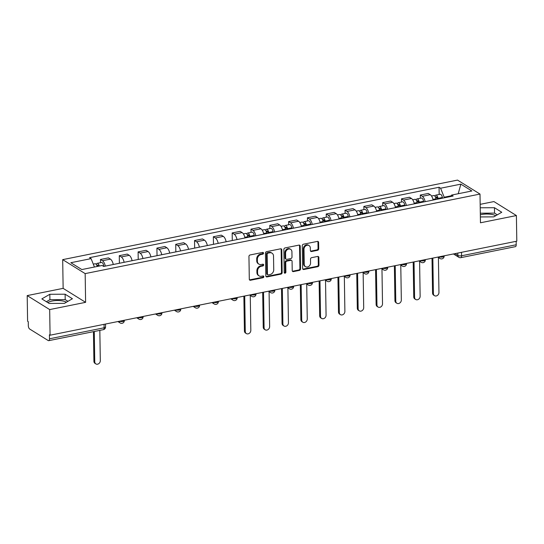 <?xml version="1.0" encoding="UTF-8"?>
<svg xmlns="http://www.w3.org/2000/svg" width="544" height="544" viewBox="0 0 544 544"><rect width="100%" height="100%" fill="white"/><g stroke="black" fill="none" stroke-linecap="round" stroke-linejoin="round"><path stroke-width="0.82" d="M263.527 253.144A0.945 0.782 121.9 0 0 262.691 252.43L250.111 254.959A1.346 1.115 121.9 0 0 248.948 256.462L249.302 279.222A1.346 1.115 121.9 0 0 250.505 280.248L263.085 277.712A0.945 0.782 121.9 0 0 263.058 275.944L261.433 276.27A4.311 3.563 121.9 0 1 259.087 275.89A4.311 3.563 121.9 0 1 257.577 272.986L257.55 271.096A4.311 3.563 121.9 0 1 261.27 266.281L262.902 265.955A0.945 0.782 121.9 0 0 262.874 264.187L261.242 264.513A4.311 3.563 121.9 0 1 258.903 264.126A4.311 3.563 121.9 0 1 257.394 261.229L257.366 259.332A4.311 3.563 121.9 0 1 261.086 254.524L262.718 254.198A0.945 0.782 121.9 0 0 263.527 253.144M258.903 264.126L258.25 263.724A4.311 3.563 121.9 0 1 256.741 260.821L256.707 258.924A4.311 3.563 121.9 0 1 260.433 254.116L262.058 253.79A0.945 0.782 121.9 0 0 262.806 252.416M249.492 279.854A1.346 1.115 121.9 0 0 249.852 279.84L262.432 277.304A0.945 0.782 121.9 0 0 263.174 275.93M259.087 275.89L258.434 275.482A4.311 3.563 121.9 0 1 256.924 272.585L256.89 270.688A4.311 3.563 121.9 0 1 260.617 265.873L262.242 265.547A0.945 0.782 121.9 0 0 262.99 264.173M47.797 302.6A10.703 3.699 179.1 0 1 52.102 301.05A10.703 3.699 179.1 0 1 66.416 302.212M480.332 214.812A10.703 3.699 179.1 0 1 481.44 214.56A10.703 3.699 179.1 0 1 495.754 215.723M317.546 250.315A1.346 1.115 121.9 0 0 318.709 248.812L318.614 242.427A1.346 1.115 121.9 0 0 317.41 241.407L303.436 244.215A1.346 1.115 121.9 0 0 302.274 245.718L302.634 268.478A1.346 1.115 121.9 0 0 303.838 269.504L317.805 266.689A1.346 1.115 121.9 0 0 318.968 265.186L318.845 257.475A1.346 1.115 121.9 0 0 317.642 256.448L311.664 257.652A1.346 1.115 121.9 0 0 310.502 259.155L310.563 262.983A3.604 2.978 121.9 0 1 308.836 266.376A3.604 2.978 121.9 0 1 305.49 266.682A3.604 2.978 121.9 0 1 304.232 264.255L303.994 249.274A3.604 2.978 121.9 0 1 305.721 245.881A3.604 2.978 121.9 0 1 309.067 245.575A3.604 2.978 121.9 0 1 310.325 247.996L310.366 250.498A1.346 1.115 121.9 0 0 311.569 251.518L317.546 250.315L316.894 249.907A1.346 1.115 121.9 0 0 318.056 248.404L317.954 242.019A1.346 1.115 121.9 0 0 317.771 241.393M85.612 302.335L63.138 288.361L27.2 295.596L49.674 309.577L85.612 302.335L85.163 273.612L480.005 194.065L480.461 222.788L516.399 215.553L516.8 241.182L50.075 335.206L49.422 334.798L49.484 338.79L104.115 327.787A2.747 0.945 -0.9 0 0 105.55 326.93L105.502 324.04M49.674 309.577L50.075 335.206M281.799 249.846A1.346 1.115 121.9 0 0 280.595 248.819L266.621 251.634A1.346 1.115 121.9 0 0 265.458 253.137L265.819 275.896A1.346 1.115 121.9 0 0 267.022 276.923L280.99 274.108A1.346 1.115 121.9 0 0 282.152 272.605L281.799 249.846L281.139 249.438A1.346 1.115 121.9 0 0 280.956 248.805M285.029 247.928L299.003 245.113A1.346 1.115 121.9 0 1 300.206 246.14L300.56 268.892A1.346 1.115 121.9 0 1 299.397 270.395L293.42 271.606A1.346 1.115 121.9 0 1 292.216 270.579L292.074 261.344A1.346 1.115 121.9 0 0 290.87 260.324L286.899 261.12A1.346 1.115 121.9 0 0 285.736 262.623L285.886 272.231A0.945 0.782 121.9 0 1 284.233 272.564L283.866 249.431A1.346 1.115 121.9 0 1 285.029 247.928M27.2 295.596L27.601 321.232L28.261 321.64L28.322 325.632A2.747 1.217 -101.4 0 0 29.668 329.025L48.212 340.551A2.747 1.217 -101.4 0 0 48.715 340.666A2.747 1.217 -101.4 0 0 49.484 338.79M63.138 288.361L62.689 259.638L457.531 180.091L480.005 194.065M516.399 215.553L493.925 201.572L480.168 204.347M516.154 241.312L516.208 244.766A2.747 1.217 78.6 0 1 515.44 246.643L460.809 257.652A2.747 1.217 -101.4 0 0 461.577 255.775L516.208 244.766M113.268 264.493A6.317 2.802 -101.4 0 0 110.425 259.121L102.469 260.726A6.317 2.802 78.6 0 1 105.305 266.098M102.469 260.726L100.47 259.481L100.518 262.67M110.425 259.121L108.433 257.876L100.47 259.481M119.401 263.262L119.286 255.694L121.285 256.931A6.317 2.802 78.6 0 1 124.12 262.31M132.083 260.705A6.317 2.802 -101.4 0 0 129.241 255.333L127.242 254.089L119.286 255.694M138.217 259.468L138.101 251.899L140.094 253.144A6.317 2.802 78.6 0 1 142.936 258.522M150.892 256.918A6.317 2.802 -101.4 0 0 148.056 251.539L146.057 250.301L138.101 251.899M157.032 255.68L156.91 248.112L158.909 249.356A6.317 2.802 78.6 0 1 161.752 254.728M169.708 253.123A6.317 2.802 -101.4 0 0 166.872 247.751L164.873 246.507L156.91 248.112M175.841 251.892L175.726 244.324L177.725 245.562A6.317 2.802 78.6 0 1 180.56 250.94M188.523 249.336A6.317 2.802 -101.4 0 0 185.681 243.964L183.688 242.719L175.726 244.324M194.657 248.098L194.541 240.53L196.54 241.774A6.317 2.802 78.6 0 1 199.376 247.146M207.339 245.548A6.317 2.802 -101.4 0 0 204.496 240.169L202.497 238.925L194.541 240.53M213.472 244.31L213.35 236.742L215.349 237.986A6.317 2.802 78.6 0 1 218.192 243.358M226.148 241.754A6.317 2.802 -101.4 0 0 223.312 236.382L221.313 235.137L213.35 236.742M232.288 240.516L232.166 232.948L234.165 234.192A6.317 2.802 78.6 0 1 237.007 239.571M244.963 237.966A6.317 2.802 -101.4 0 0 242.128 232.587L240.128 231.35L232.166 232.948M251.029 232.349L250.981 229.16L252.98 230.404A6.317 2.802 78.6 0 1 255.816 235.776M263.779 234.172A6.317 2.802 -101.4 0 0 260.936 228.8L258.937 227.555L250.981 229.16M269.844 228.562L269.797 225.372L271.789 226.61A6.317 2.802 78.6 0 1 274.632 231.989M282.588 230.384A6.317 2.802 -101.4 0 0 279.752 225.012L277.753 223.768L269.797 225.372M288.66 224.767L288.606 221.578L290.605 222.822A6.317 2.802 78.6 0 1 293.447 228.201M301.403 226.596A6.317 2.802 -101.4 0 0 298.568 221.218L296.568 219.98L288.606 221.578M307.469 220.98L307.421 217.79L309.42 219.035A6.317 2.802 78.6 0 1 312.256 224.407M320.219 222.802A6.317 2.802 -101.4 0 0 317.376 217.43L315.384 216.186L307.421 217.79M326.284 217.192L326.237 214.003L328.236 215.24A6.317 2.802 78.6 0 1 331.072 220.619M339.034 219.014A6.317 2.802 -101.4 0 0 336.192 213.642L334.193 212.398L326.237 214.003M345.1 213.398L345.046 210.208L347.045 211.453A6.317 2.802 78.6 0 1 349.887 216.825M357.843 215.227A6.317 2.802 -101.4 0 0 355.008 209.848L353.008 208.604L345.046 210.208M363.916 209.61L363.861 206.421L365.86 207.665A6.317 2.802 78.6 0 1 368.703 213.037M376.659 211.432A6.317 2.802 -101.4 0 0 373.823 206.06L371.824 204.816L363.861 206.421M382.724 205.822L382.677 202.633L384.676 203.871A6.317 2.802 78.6 0 1 387.512 209.25M395.474 207.645A6.317 2.802 -101.4 0 0 392.632 202.266L390.633 201.028L382.677 202.633M401.54 202.028L401.492 198.839L403.492 200.083A6.317 2.802 78.6 0 1 406.327 205.455M414.29 203.857A6.317 2.802 -101.4 0 0 411.448 198.478L409.448 197.234L401.492 198.839M420.356 198.24L420.301 195.051L422.3 196.296A6.317 2.802 78.6 0 1 425.143 201.668M433.099 200.063A6.317 2.802 -101.4 0 0 430.263 194.691L428.264 193.446L420.301 195.051M451.058 195.826L444.176 197.214L440.592 188.224L460.856 184.144L471.866 190.985L451.602 195.072L453.138 196.024L103.639 266.438L102.102 265.479L81.838 269.559L70.836 262.711L91.093 258.631L94.438 267.022M440.592 188.224L439.056 187.265L89.556 257.672L91.093 258.631M85.163 273.612L62.689 259.638M65.117 294.209L49.83 294.284L41.84 298.894L49.144 303.436L64.43 303.362L72.42 298.744L65.117 294.209L65.205 299.615L49.912 299.69L46.39 301.723M480.366 216.934L493.768 216.866L501.758 212.255L494.455 207.713L480.223 207.781M444.176 197.214L444.183 197.832M439.164 194.446L439.056 187.265M451.602 195.072L450.534 196.554M458.232 193.732L460.856 184.144M67.952 301.328L65.205 299.615M49.912 299.69L49.83 294.284M497.291 214.832L494.544 213.126L480.304 213.194M494.544 213.126L494.455 207.713M266.009 276.529A1.346 1.115 121.9 0 0 266.363 276.515L280.337 273.7A1.346 1.115 121.9 0 0 281.5 272.197L281.139 249.438M267.954 253.144A0.945 0.782 121.9 0 0 267.138 254.191L267.451 274.169A0.945 0.782 121.9 0 0 268.294 274.89L270.014 274.543A4.311 3.563 121.9 0 0 273.734 269.736L273.523 256.081A4.311 3.563 121.9 0 0 272.014 253.178A4.311 3.563 121.9 0 0 269.668 252.797L267.954 253.144L267.301 252.736A0.945 0.782 121.9 0 0 266.485 253.79L267.138 254.191M267.784 274.802L267.131 274.394A0.945 0.782 121.9 0 1 266.798 273.761L266.485 253.79M272.014 253.178L271.354 252.776A4.311 3.563 121.9 0 0 269.015 252.389L269.668 252.797M267.301 252.736L269.015 252.389M292.407 271.211A1.346 1.115 121.9 0 0 292.767 271.198L298.744 269.994A1.346 1.115 121.9 0 0 299.907 268.491L299.547 245.732A1.346 1.115 121.9 0 0 299.363 245.099M291.598 260.44L290.945 260.032A1.346 1.115 121.9 0 0 290.21 259.916L286.246 260.712A1.346 1.115 121.9 0 0 285.083 262.215L285.233 271.823L285.886 272.231M284.301 272.891A0.945 0.782 121.9 0 0 285.233 271.823M291.917 251.77A3.604 2.978 121.9 0 0 290.659 249.349A3.604 2.978 121.9 0 0 287.314 249.648A3.604 2.978 121.9 0 0 285.586 253.048L285.668 258.325A1.346 1.115 121.9 0 0 286.872 259.352L290.836 258.55A1.346 1.115 121.9 0 0 292.006 257.047L291.917 251.77M290.659 249.349L290 248.941A3.604 2.978 121.9 0 0 286.661 249.24A3.604 2.978 121.9 0 0 284.934 252.64L285.586 253.048M286.144 259.23L285.484 258.822A1.346 1.115 121.9 0 1 285.015 257.917L284.934 252.64M310.556 251.124A1.346 1.115 121.9 0 0 310.916 251.117L316.894 249.907M309.067 245.575L308.407 245.167A3.604 2.978 121.9 0 0 305.068 245.473A3.604 2.978 121.9 0 0 303.341 248.866L303.994 249.274M305.49 266.682L304.837 266.274A3.604 2.978 121.9 0 1 303.572 263.847L303.341 248.866M302.824 269.11A1.346 1.115 121.9 0 0 303.185 269.096L317.152 266.281A1.346 1.115 121.9 0 0 318.315 264.778L318.192 257.067A1.346 1.115 121.9 0 0 318.002 256.435M98.478 266.206A1.646 0.728 -101.4 0 0 97.532 265.091A1.646 0.728 -101.4 0 0 97.077 265.975M103.843 266.397L103.72 265.717A3.434 1.523 -101.4 0 0 101.517 262.473L97.179 263.344A3.434 1.523 -101.4 0 0 96.336 264.472M99.266 266.05A3.434 1.523 -101.4 0 0 97.179 263.344M94.282 331.486L94.758 361.787A3.155 2.611 121.9 0 0 95.866 363.909A3.155 2.611 121.9 0 0 98.79 363.644A3.155 2.611 121.9 0 0 100.307 360.672L99.831 330.371M97.213 266.465A3.434 1.523 -101.4 0 0 95.125 263.758L93.282 264.132M95.866 363.909L95.016 363.378A3.155 2.611 -58.1 0 1 93.908 361.257L93.446 331.656M249.234 237.102L249.098 236.334A1.646 0.728 -101.4 0 0 248.037 234.77A1.646 0.728 -101.4 0 0 247.588 235.654M250.009 236.946L249.893 236.273A3.434 1.523 -101.4 0 0 247.69 233.022A3.434 1.523 -101.4 0 0 246.847 234.151M254.354 236.076L254.232 235.396A3.434 1.523 -101.4 0 0 252.028 232.152L247.69 233.022M244.712 295.997L245.269 331.466A3.155 2.611 121.9 0 0 246.378 333.588A3.155 2.611 121.9 0 0 249.302 333.322A3.155 2.611 121.9 0 0 250.818 330.351L250.267 295.44M247.962 237.361L247.84 236.688A3.434 1.523 -101.4 0 0 245.636 233.437L243.379 233.893M246.378 333.588L245.521 333.057A3.155 2.611 -58.1 0 1 244.419 330.936L243.868 296.167M268.049 233.315L267.913 232.54A1.646 0.728 -101.4 0 0 266.852 230.982A1.646 0.728 -101.4 0 0 266.397 231.866M268.824 233.158L268.709 232.485A3.434 1.523 -101.4 0 0 266.499 229.235A3.434 1.523 -101.4 0 0 265.662 230.357M273.163 232.281L273.047 231.608A3.434 1.523 -101.4 0 0 270.844 228.358L266.499 229.235M263.527 292.203L264.085 327.678A3.155 2.611 121.9 0 0 265.186 329.8A3.155 2.611 121.9 0 0 268.117 329.535A3.155 2.611 121.9 0 0 269.634 326.556L269.083 291.645M266.778 233.573L266.655 232.893A3.434 1.523 -101.4 0 0 264.452 229.65L262.188 230.105M265.186 329.8L264.336 329.27A3.155 2.611 -58.1 0 1 263.228 327.148L262.684 292.373M286.858 229.527L286.722 228.752A1.646 0.728 -101.4 0 0 285.668 227.195A1.646 0.728 -101.4 0 0 285.212 228.072M287.64 229.371L287.518 228.691A3.434 1.523 -101.4 0 0 285.314 225.44A3.434 1.523 -101.4 0 0 284.478 226.569M291.978 228.494L291.863 227.82A3.434 1.523 -101.4 0 0 289.653 224.57L285.314 225.44M282.336 288.415L282.894 323.884A3.155 2.611 121.9 0 0 284.002 326.006A3.155 2.611 121.9 0 0 286.933 325.74A3.155 2.611 121.9 0 0 288.442 322.769L287.898 287.858M285.586 229.779L285.471 229.106A3.434 1.523 -101.4 0 0 283.268 225.855L281.003 226.311M284.002 326.006L283.152 325.475A3.155 2.611 -58.1 0 1 282.044 323.354L281.5 288.585M305.674 225.733L305.538 224.964A1.646 0.728 -101.4 0 0 304.484 223.4A1.646 0.728 -101.4 0 0 304.028 224.284M306.449 225.576L306.333 224.903A3.434 1.523 -101.4 0 0 304.13 221.653A3.434 1.523 -101.4 0 0 303.287 222.782M310.794 224.706L310.672 224.026A3.434 1.523 -101.4 0 0 308.468 220.776L304.13 221.653M301.152 284.628L301.709 320.096A3.155 2.611 121.9 0 0 302.818 322.218A3.155 2.611 121.9 0 0 305.742 321.953A3.155 2.611 121.9 0 0 307.258 318.974L306.707 284.07M304.402 225.991L304.28 225.318A3.434 1.523 -101.4 0 0 302.076 222.068L299.819 222.523M302.818 322.218L301.968 321.688A3.155 2.611 -58.1 0 1 300.859 319.566L300.315 284.798M324.489 221.945L324.353 221.17A1.646 0.728 -101.4 0 0 323.292 219.613A1.646 0.728 -101.4 0 0 322.837 220.497M325.264 221.789L325.149 221.109A3.434 1.523 -101.4 0 0 322.939 217.865A3.434 1.523 -101.4 0 0 322.102 218.987M329.61 220.912L329.487 220.238A3.434 1.523 -101.4 0 0 327.284 216.988L322.939 217.865M319.967 280.833L320.525 316.302A3.155 2.611 121.9 0 0 321.633 318.43A3.155 2.611 121.9 0 0 324.557 318.165A3.155 2.611 121.9 0 0 326.074 315.187L325.523 280.276M323.218 222.204L323.095 221.524A3.434 1.523 -101.4 0 0 320.892 218.273L318.634 218.729M321.633 318.43L320.776 317.9A3.155 2.611 -58.1 0 1 319.675 315.778L319.124 281.003M343.305 218.151L343.169 217.382A1.646 0.728 -101.4 0 0 342.108 215.825A1.646 0.728 -101.4 0 0 341.652 216.702M344.08 217.994L343.958 217.321A3.434 1.523 -101.4 0 0 341.754 214.071A3.434 1.523 -101.4 0 0 340.918 215.2M348.418 217.124L348.303 216.444A3.434 1.523 -101.4 0 0 346.1 213.2L341.754 214.071M338.783 277.046L339.34 312.514A3.155 2.611 121.9 0 0 340.442 314.636A3.155 2.611 121.9 0 0 343.373 314.371A3.155 2.611 121.9 0 0 344.882 311.399L344.338 276.488M342.026 218.409L341.911 217.736A3.434 1.523 -101.4 0 0 339.708 214.486L337.443 214.941M340.442 314.636L339.592 314.106A3.155 2.611 -58.1 0 1 338.484 311.984L337.94 277.216M362.114 214.363L361.978 213.595A1.646 0.728 -101.4 0 0 360.924 212.031A1.646 0.728 -101.4 0 0 360.468 212.915M362.896 214.207L362.773 213.534A3.434 1.523 -101.4 0 0 360.57 210.283A3.434 1.523 -101.4 0 0 359.727 211.412M367.234 213.33L367.118 212.656A3.434 1.523 -101.4 0 0 364.908 209.406L360.57 210.283M357.592 273.258L358.149 308.727A3.155 2.611 121.9 0 0 359.258 310.848A3.155 2.611 121.9 0 0 362.182 310.583A3.155 2.611 121.9 0 0 363.698 307.605L363.147 272.7M360.842 214.622L360.726 213.942A3.434 1.523 -101.4 0 0 358.516 210.698L356.259 211.154M359.258 310.848L358.408 310.318A3.155 2.611 -58.1 0 1 357.299 308.196L356.755 273.428M380.929 210.576L380.793 209.8A1.646 0.728 -101.4 0 0 379.732 208.243A1.646 0.728 -101.4 0 0 379.284 209.12M381.704 210.419L381.589 209.739A3.434 1.523 -101.4 0 0 379.386 206.496A3.434 1.523 -101.4 0 0 378.542 207.618M386.05 209.542L385.927 208.869A3.434 1.523 -101.4 0 0 383.724 205.618L379.386 206.496M376.407 269.464L376.965 304.932A3.155 2.611 121.9 0 0 378.073 307.054A3.155 2.611 121.9 0 0 380.997 306.789A3.155 2.611 121.9 0 0 382.514 303.817L381.963 268.906M379.658 210.827L379.535 210.154A3.434 1.523 -101.4 0 0 377.332 206.904L375.074 207.359M378.073 307.054L377.216 306.53A3.155 2.611 -58.1 0 1 376.115 304.402L375.564 269.634M399.745 206.781L399.609 206.013A1.646 0.728 -101.4 0 0 398.548 204.456A1.646 0.728 -101.4 0 0 398.092 205.333M400.52 206.625L400.404 205.952A3.434 1.523 -101.4 0 0 398.194 202.701A3.434 1.523 -101.4 0 0 397.358 203.83M404.865 205.754L404.743 205.074A3.434 1.523 -101.4 0 0 402.54 201.831L398.194 202.701M395.223 265.676L395.78 301.145A3.155 2.611 121.9 0 0 396.882 303.266A3.155 2.611 121.9 0 0 399.813 303.001A3.155 2.611 121.9 0 0 401.329 300.03L400.778 265.118M398.473 207.04L398.351 206.366A3.434 1.523 -101.4 0 0 396.148 203.116L393.89 203.572M396.882 303.266L396.032 302.736A3.155 2.611 -58.1 0 1 394.924 300.614L394.38 265.846M418.56 202.994L418.424 202.218A1.646 0.728 -101.4 0 0 417.364 200.661A1.646 0.728 -101.4 0 0 416.908 201.545M419.336 202.837L419.213 202.164A3.434 1.523 -101.4 0 0 417.01 198.914A3.434 1.523 -101.4 0 0 416.174 200.042M423.674 201.96L423.558 201.287A3.434 1.523 -101.4 0 0 421.355 198.036L417.01 198.914M414.038 261.882L414.589 297.357A3.155 2.611 121.9 0 0 415.698 299.479A3.155 2.611 121.9 0 0 418.628 299.214A3.155 2.611 121.9 0 0 420.138 296.235L419.594 261.324M417.282 203.252L417.166 202.572A3.434 1.523 -101.4 0 0 414.963 199.328L412.699 199.784M415.698 299.479L414.848 298.948A3.155 2.611 -58.1 0 1 413.739 296.827L413.195 262.052M437.369 199.206L437.233 198.431A1.646 0.728 -101.4 0 0 436.179 196.874A1.646 0.728 -101.4 0 0 435.724 197.751M438.151 199.05L438.029 198.37A3.434 1.523 -101.4 0 0 435.826 195.126A3.434 1.523 -101.4 0 0 434.982 196.248M442.49 198.172L442.367 197.499A3.434 1.523 -101.4 0 0 440.164 194.249L435.826 195.126M432.847 258.094L433.405 293.563A3.155 2.611 121.9 0 0 434.513 295.684A3.155 2.611 121.9 0 0 437.437 295.419A3.155 2.611 121.9 0 0 438.954 292.448L438.403 257.536M436.098 199.458L435.982 198.784A3.434 1.523 -101.4 0 0 433.772 195.534L431.514 195.99M434.513 295.684L433.663 295.154A3.155 2.611 -58.1 0 1 432.555 293.032L432.011 258.264M454.954 253.64L457.851 255.442A2.747 0.945 -0.9 0 0 461.577 255.775L461.523 252.321M457.817 253.062L457.851 255.442A2.747 2.271 -58.1 0 0 458.816 257.292A2.747 2.747 0 0 0 460.809 257.652M411.448 198.478L403.492 200.083M392.632 202.266L384.676 203.871M373.823 206.06L365.86 207.665M355.008 209.848L347.045 211.453M336.192 213.642L328.236 215.24M317.376 217.43L309.42 219.035M298.568 221.218L290.605 222.822M279.752 225.012L271.789 226.61M260.936 228.8L252.98 230.404M242.128 232.587L234.165 234.192M223.312 236.382L215.349 237.986M204.496 240.169L196.54 241.774M185.681 243.964L177.725 245.562M166.872 247.751L158.909 249.356M148.056 251.539L140.094 253.144M129.241 255.333L121.285 256.931M430.263 194.691L422.3 196.296M119.449 321.232A2.747 0.945 -0.9 0 0 122.502 321.484A2.747 0.945 -0.9 0 0 124.324 320.559L124.318 320.253M117.892 321.545L120.129 322.939A2.747 2.271 -58.1 0 1 119.177 321.286M138.258 317.444A2.747 0.945 -0.9 0 0 141.318 317.696A2.747 0.945 -0.9 0 0 143.133 316.771L143.133 316.458M157.073 313.65A2.747 0.945 -0.9 0 0 160.126 313.902A2.747 0.945 -0.9 0 0 161.949 312.984L161.942 312.671M175.889 309.862A2.747 0.945 -0.9 0 0 178.942 310.114A2.747 0.945 -0.9 0 0 180.764 309.189L180.758 308.876M194.698 306.068A2.747 0.945 -0.9 0 0 197.758 306.326A2.747 0.945 -0.9 0 0 199.58 305.402L199.573 305.089M213.513 302.28A2.747 0.945 -0.9 0 0 216.573 302.532A2.747 0.945 -0.9 0 0 218.389 301.614L218.389 301.301M232.329 298.493A2.747 0.945 -0.9 0 0 235.382 298.744A2.747 0.945 -0.9 0 0 237.204 297.82L237.198 297.507M251.144 294.698A2.747 0.945 -0.9 0 0 254.198 294.957A2.747 0.945 -0.9 0 0 256.02 294.032L256.013 293.719M269.953 290.911A2.747 0.945 -0.9 0 0 273.013 291.162A2.747 0.945 -0.9 0 0 274.836 290.238L274.829 289.932M288.769 287.123A2.747 0.945 -0.9 0 0 291.822 287.375A2.747 0.945 -0.9 0 0 293.644 286.45L293.644 286.137M307.584 283.329A2.747 0.945 -0.9 0 0 310.638 283.58A2.747 0.945 -0.9 0 0 312.46 282.662L312.453 282.35M326.393 279.541A2.747 0.945 -0.9 0 0 329.453 279.793A2.747 0.945 -0.9 0 0 331.276 278.868L331.269 278.562M345.209 275.747A2.747 0.945 -0.9 0 0 348.269 276.005A2.747 0.945 -0.9 0 0 350.084 275.08L350.084 274.768M364.024 271.959A2.747 0.945 -0.9 0 0 367.078 272.211A2.747 0.945 -0.9 0 0 368.9 271.293L368.893 270.98M382.84 268.172A2.747 0.945 -0.9 0 0 385.893 268.423A2.747 0.945 -0.9 0 0 387.716 267.498L387.709 267.186M401.649 264.377A2.747 0.945 -0.9 0 0 404.709 264.636A2.747 0.945 -0.9 0 0 406.531 263.711L406.524 263.398M420.464 260.59A2.747 0.945 -0.9 0 0 423.524 260.841A2.747 0.945 -0.9 0 0 425.34 259.923L425.34 259.61M439.28 256.802A2.747 0.945 -0.9 0 0 442.333 257.054A2.747 0.945 -0.9 0 0 444.156 256.129L444.149 255.816M136.707 317.757L138.944 319.144A2.747 2.271 -58.1 0 1 137.992 317.499M155.516 313.963L157.753 315.357A2.747 2.271 -58.1 0 1 156.801 313.704M174.332 310.175L176.569 311.569A2.747 2.271 -58.1 0 1 175.617 309.917M193.147 306.388L195.384 307.775A2.747 2.271 -58.1 0 1 194.432 306.122M211.956 302.593L214.2 303.987A2.747 2.271 -58.1 0 1 213.241 302.335M230.772 298.806L233.009 300.193A2.747 2.271 -58.1 0 1 232.057 298.547M249.587 295.011L251.824 296.405A2.747 2.271 -58.1 0 1 250.872 294.753M268.403 291.224L270.64 292.618A2.747 2.271 -58.1 0 1 269.688 290.965M287.212 287.436L289.449 288.823A2.747 2.271 -58.1 0 1 288.497 287.178M306.027 283.642L308.264 285.036A2.747 2.271 -58.1 0 1 307.312 283.383M324.843 279.854L327.08 281.248A2.747 2.271 -58.1 0 1 326.128 279.596M343.658 276.066L345.896 277.454A2.747 2.271 -58.1 0 1 344.944 275.801M362.467 272.272L364.704 273.666A2.747 2.271 -58.1 0 1 363.752 272.014M381.283 268.484L383.52 269.872A2.747 2.271 -58.1 0 1 382.568 268.226M400.098 264.69L402.336 266.084A2.747 2.271 -58.1 0 1 401.384 264.432M418.907 260.902L421.144 262.296A2.747 2.271 -58.1 0 1 420.192 260.644M437.723 257.115L439.96 258.502A2.747 2.271 -58.1 0 1 439.008 256.856M104.06 324.333L104.115 327.787A2.747 1.217 -101.4 0 1 103.346 329.664A2.747 2.747 0 0 0 105.55 326.93M260.433 254.116L261.086 254.524M256.707 258.924L257.366 259.332M256.741 260.821L257.394 261.229M262.242 265.547L262.902 265.955M260.617 265.873L261.27 266.281M256.89 270.688L257.55 271.096M256.924 272.585L257.577 272.986M262.432 277.304L263.085 277.712M249.852 279.84L250.505 280.248M262.058 253.79L262.718 254.198M281.5 272.197L282.152 272.605M280.337 273.7L280.99 274.108M266.363 276.515L267.022 276.923M266.798 273.761L267.451 274.169M299.547 245.732L300.206 246.14M299.907 268.491L300.56 268.892M298.744 269.994L299.397 270.395M292.767 271.198L293.42 271.606M290.21 259.916L290.87 260.324M286.246 260.712L286.899 261.12M285.083 262.215L285.736 262.623M285.015 257.917L285.668 258.325M310.916 251.117L311.569 251.518M303.572 263.847L304.232 264.255M318.192 257.067L318.845 257.475M318.315 264.778L318.968 265.186M317.152 266.281L317.805 266.689M303.185 269.096L303.838 269.504M317.954 242.019L318.614 242.427M318.056 248.404L318.709 248.812M97.145 266.206L98.389 265.955M102.789 265.907L103.72 265.717M93.908 361.257L94.758 361.787M247.656 235.885L248.9 235.634M249.893 236.273L254.232 235.396M244.814 237.293L247.84 236.688M244.419 330.936L245.269 331.466M266.472 232.091L267.716 231.846M268.709 232.485L273.047 231.608M263.622 233.505L266.655 232.893M263.228 327.148L264.085 327.678M285.28 228.303L286.525 228.052M287.518 228.691L291.863 227.82M282.438 229.718L285.471 229.106M282.044 323.354L282.894 323.884M304.096 224.516L305.34 224.264M306.333 224.903L310.672 224.026M301.254 225.923L304.28 225.318M300.859 319.566L301.709 320.096M322.912 220.721L324.156 220.47M325.149 221.109L329.487 220.238M320.069 222.136L323.095 221.524M319.675 315.778L320.525 316.302M341.727 216.934L342.972 216.682M343.958 217.321L348.303 216.444M338.878 218.348L341.911 217.736M338.484 311.984L339.34 312.514M360.536 213.146L361.78 212.894M362.773 213.534L367.118 212.656M357.694 214.554L360.726 213.942M357.299 308.196L358.149 308.727M379.352 209.352L380.596 209.1M381.589 209.739L385.927 208.869M376.509 210.766L379.535 210.154M376.115 304.402L376.965 304.932M398.167 205.564L399.412 205.312M400.404 205.952L404.743 205.074M395.325 206.972L398.351 206.366M394.924 300.614L395.78 301.145M416.976 201.77L418.22 201.525M419.213 202.164L423.558 201.287M414.134 203.184L417.166 202.572M413.739 296.827L414.589 297.357M435.792 197.982L437.036 197.73M438.029 198.37L442.367 197.499M432.949 199.396L435.982 198.784M432.555 293.032L433.405 293.563M120.129 322.939A2.747 2.747 0 0 0 124.324 320.559M138.944 319.144A2.747 2.747 0 0 0 143.133 316.771M157.753 315.357A2.747 2.747 0 0 0 161.949 312.984M176.569 311.569A2.747 2.747 0 0 0 180.764 309.189M195.384 307.775A2.747 2.747 0 0 0 199.58 305.402M214.2 303.987A2.747 2.747 0 0 0 218.389 301.614M233.009 300.193A2.747 2.747 0 0 0 237.204 297.82M251.824 296.405A2.747 2.747 0 0 0 256.02 294.032M270.64 292.618A2.747 2.747 0 0 0 274.836 290.238M289.449 288.823A2.747 2.747 0 0 0 293.644 286.45M308.264 285.036A2.747 2.747 0 0 0 312.46 282.662M327.08 281.248A2.747 2.747 0 0 0 331.276 278.868M345.896 277.454A2.747 2.747 0 0 0 350.084 275.08M364.704 273.666A2.747 2.747 0 0 0 368.9 271.293M383.52 269.872A2.747 2.747 0 0 0 387.716 267.498M402.336 266.084A2.747 2.747 0 0 0 406.531 263.711M421.144 262.296A2.747 2.747 0 0 0 425.34 259.923M439.96 258.502A2.747 2.747 0 0 0 444.156 256.129M458.816 257.292L453.438 253.946M103.346 329.664L48.715 340.666"/></g></svg>
